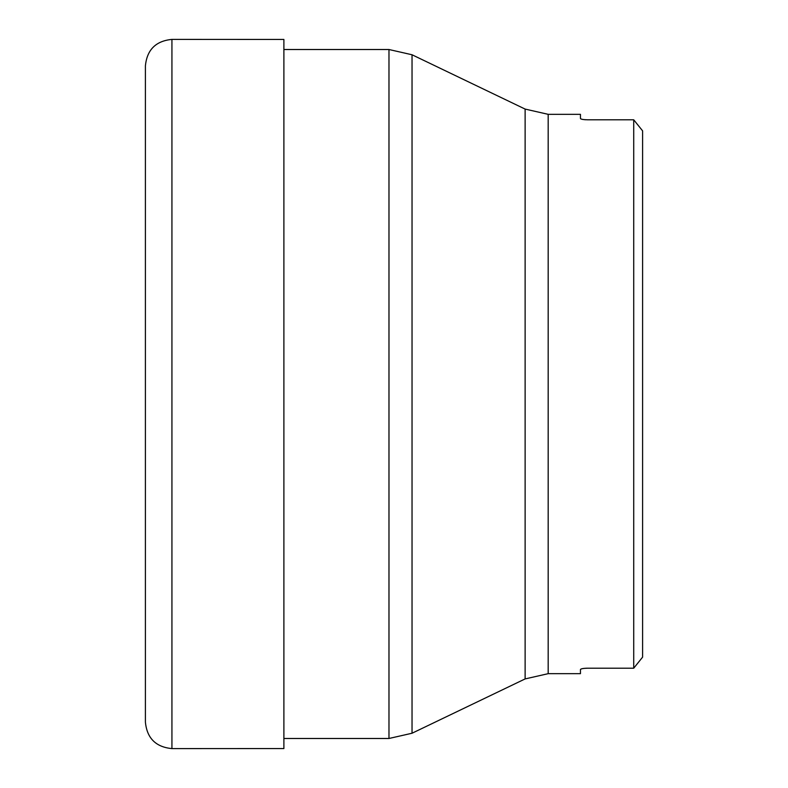 <?xml version="1.0" encoding="UTF-8"?>
<svg xmlns="http://www.w3.org/2000/svg" width="788" height="788" viewBox="0 0 788 788"><rect width="100%" height="100%" fill="white"/><g stroke="black" fill="none" stroke-linecap="round" stroke-linejoin="round"><path stroke-width="1.18" d="M171.932 39.4L283.887 39.449L283.887 748.551L171.932 748.6C155.817 747.054 146.982 738.228 145.406 722.133L145.406 65.867C146.982 49.772 155.817 40.946 171.932 39.4L171.932 748.6M642.594 130.857L642.594 657.143L633.719 668.204L633.719 119.796L642.594 130.857L633.719 119.796L587.553 119.796C583.219 119.687 580.845 119.244 580.451 118.466L580.746 118.83M581.17 668.973L580.451 669.534C580.835 668.756 583.209 668.313 587.553 668.204L633.719 668.204L642.594 657.143M580.451 669.534L580.451 673.671L548.182 673.671L525.123 678.921L412.035 733.234L388.976 738.484L283.887 738.484M548.182 673.671L548.182 114.329L580.451 114.329L580.451 118.466M581.17 119.027L581.81 119.224M582.539 119.392L583.524 119.549M584.499 119.658L585.671 119.746M587.553 668.204L585.671 668.254M584.499 668.342L583.524 668.451M582.539 668.608L581.81 668.776M388.976 738.484L388.976 49.516L412.035 54.766L412.035 733.234M525.123 678.921L525.123 109.079L412.035 54.766M388.976 49.516L283.887 49.516M548.182 114.329L525.123 109.079"/></g></svg>
